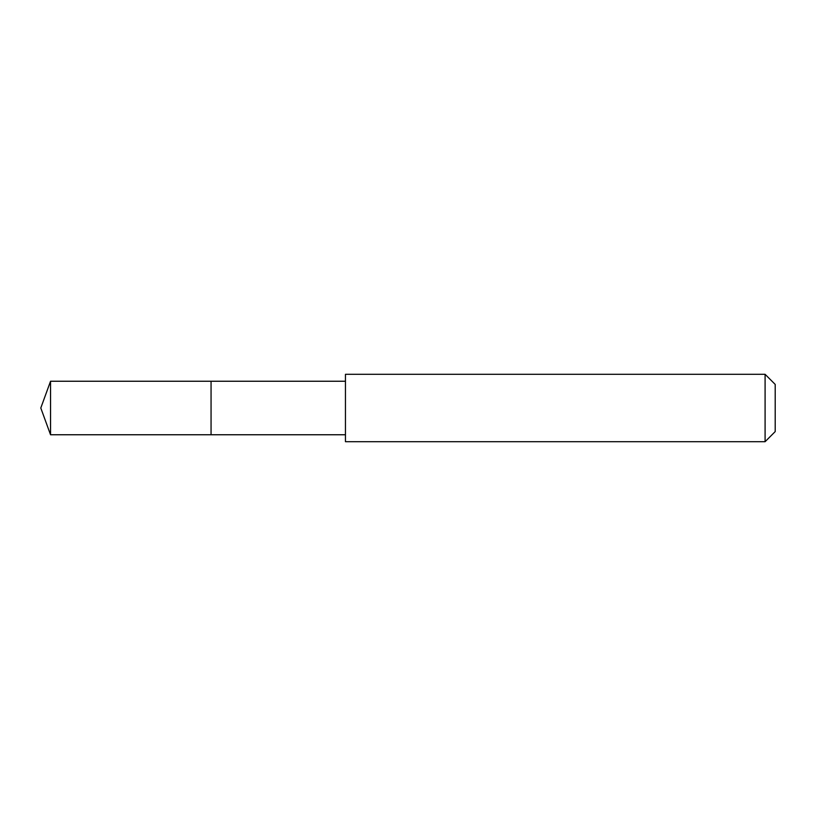 <?xml version="1.0" encoding="UTF-8"?>
<svg xmlns="http://www.w3.org/2000/svg" width="816" height="816" viewBox="0 0 816 816"><rect width="100%" height="100%" fill="white"/><g stroke="black" fill="none" stroke-linecap="round" stroke-linejoin="round"><path stroke-width="1.22" d="M345.454 381.245L50.541 381.245L50.541 434.755L211.058 434.755L211.058 381.245L211.058 434.755L345.454 434.755M50.541 434.755L40.8 408L50.541 381.245M345.454 374.299L345.454 441.701L765.092 441.701L765.092 374.299L345.454 374.299M765.092 374.299L775.2 384.407L775.2 431.593L765.092 441.701"/></g></svg>
